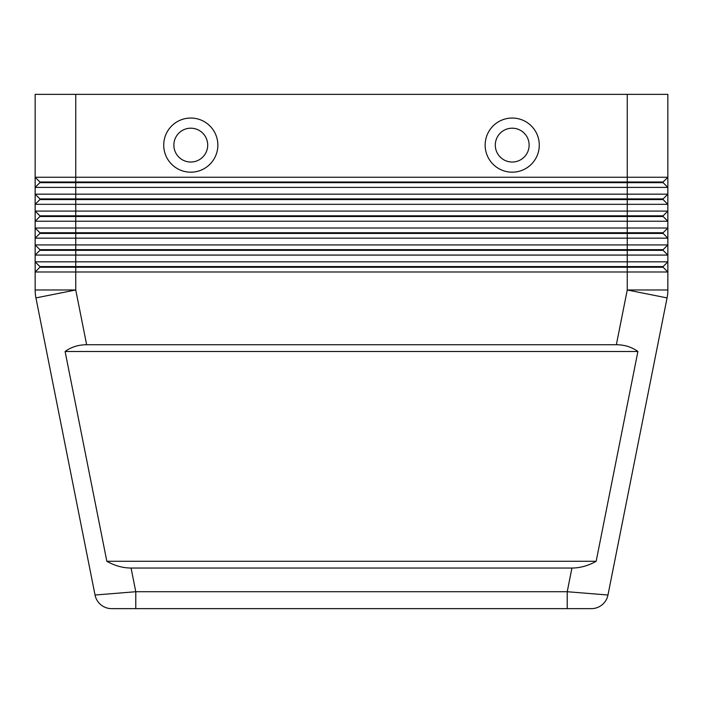 <?xml version="1.0" encoding="UTF-8"?>
<svg xmlns="http://www.w3.org/2000/svg" width="703" height="703" viewBox="0 0 703 703"><rect width="100%" height="100%" fill="white"/><g stroke="black" fill="none" stroke-linecap="round" stroke-linejoin="round"><path stroke-width="1.05" d="M571.934 568.042L131.066 568.042C122.753 567.98 114.677 565.722 106.838 561.275L65.107 351.5C71.17 347.054 78.349 344.795 86.645 344.734L616.355 344.734C624.651 344.795 631.83 347.054 637.893 351.5L596.162 561.275C588.323 565.722 580.247 567.98 571.934 568.042L567.224 591.724L567.224 608.64L591.372 608.64A16.916 16.916 0 0 0 607.963 595.019L567.224 591.724L135.776 591.724L95.037 595.019A16.916 16.916 0 0 0 100.898 604.8A16.916 16.916 0 0 1 95.037 595.019A16.916 16.916 0 0 0 111.628 608.64L591.372 608.64A16.916 16.916 0 0 0 607.963 595.019L667.068 297.905A40.598 40.598 0 0 0 667.85 289.979L667.85 261.841L35.15 261.841L35.15 255.075L667.85 255.075L667.85 244.925L35.15 244.925L35.15 271.991L667.85 271.991L663.114 267.254L667.85 271.991M100.898 604.8A16.916 16.916 0 0 0 111.628 608.64A16.916 16.916 0 0 1 100.898 604.8A16.916 16.916 0 0 0 111.628 608.64L135.776 608.64L135.776 591.724L131.066 568.042M75.748 94.36L667.85 94.36L667.85 177.253L75.748 177.253L75.748 94.36L35.15 94.36L35.15 177.253L39.886 181.989L39.886 182.666L663.114 182.666L667.85 187.402L667.85 177.253L663.114 181.989L39.886 181.989L35.15 177.253L35.15 187.402L667.85 187.402L667.85 194.169L35.15 194.169L39.886 198.905L35.15 194.169L35.15 204.318L667.85 204.318L667.85 194.169L663.114 198.905L39.886 198.905L39.886 199.582L663.114 199.582L667.85 204.318L663.114 199.582L663.114 198.905M39.886 182.666L35.15 187.402L35.15 194.169M39.886 199.582L35.15 204.318L35.15 211.085L75.748 211.085L75.748 216.498L39.886 216.498L39.886 215.821L35.15 211.085L39.886 215.821L663.114 215.821L667.85 211.085L75.748 211.085L75.748 177.253L35.15 177.253M39.886 216.498L35.15 221.234L75.748 221.234L75.748 216.498L663.114 216.498L667.85 221.234L667.85 228.009L663.114 232.746L39.886 232.746L39.886 233.422L627.252 233.422L627.252 238.159L667.85 238.159L667.85 228.009L35.15 228.009L35.15 238.159L627.252 238.159L627.252 249.662L39.886 249.662L35.15 244.925L35.15 238.159L35.15 244.925L39.886 249.662L39.886 250.338L663.114 250.338L667.85 255.075L663.114 250.338L663.114 249.662L627.252 249.662L627.252 266.578L39.886 266.578L35.15 261.841L39.886 266.578L39.886 267.254L663.114 267.254L663.114 266.578L627.252 266.578L627.252 289.979L616.355 344.734M86.645 344.734L75.748 289.979L75.748 221.234L667.85 221.234L667.85 204.318M39.886 233.422L35.15 238.159M627.252 94.36L627.252 233.422L663.114 233.422L667.85 238.159L663.114 233.422L663.114 232.746M39.886 250.338L35.15 255.075M663.114 249.662L667.85 244.925L667.85 238.159M39.886 267.254L35.15 271.991L35.15 289.979L35.15 271.991M663.114 266.578L667.85 261.841L667.85 255.075M190.785 128.192A16.916 16.916 0 0 0 173.869 145.108A16.916 16.916 0 0 0 190.785 162.033A16.916 16.916 0 0 0 207.701 145.108A16.916 16.916 0 0 0 190.785 128.192A16.916 16.916 0 0 0 173.869 145.108A16.916 16.916 0 0 0 190.785 162.033A16.916 16.916 0 0 0 207.701 145.108A16.916 16.916 0 0 0 190.785 128.192M190.785 172.182A27.066 27.066 0 0 1 163.72 145.108A27.066 27.066 0 0 1 190.785 118.042A27.066 27.066 0 0 1 217.851 145.108A27.066 27.066 0 0 1 190.785 172.182M512.215 172.182A27.066 27.066 0 0 1 485.149 145.108A27.066 27.066 0 0 1 512.215 118.042A27.066 27.066 0 0 1 539.28 145.108A27.066 27.066 0 0 1 512.215 172.182M512.215 162.033A16.916 16.916 0 0 1 495.299 145.108A16.916 16.916 0 0 1 512.215 128.192A16.916 16.916 0 0 1 529.131 145.108A16.916 16.916 0 0 1 512.215 162.033M39.886 232.746L35.15 228.009L35.15 221.234L35.15 228.009L39.886 232.746M663.114 215.821L663.114 216.498L667.85 221.234M35.15 211.085L35.15 221.234M663.114 181.989L663.114 182.666L667.85 187.402M65.107 351.5L637.893 351.5M106.838 561.275L596.162 561.275M602.102 604.8A16.916 16.916 0 0 0 607.963 595.019A16.916 16.916 0 0 1 591.372 608.64M667.068 297.905L627.252 289.979L667.85 289.979A40.598 40.598 0 0 1 667.657 293.959A40.598 40.598 0 0 0 667.85 289.979A40.598 40.598 0 0 1 667.657 293.959M35.15 289.979A40.598 40.598 0 0 0 35.932 297.905L75.748 289.979L35.15 289.979A40.598 40.598 0 0 0 35.932 297.905L95.037 595.019"/></g></svg>
